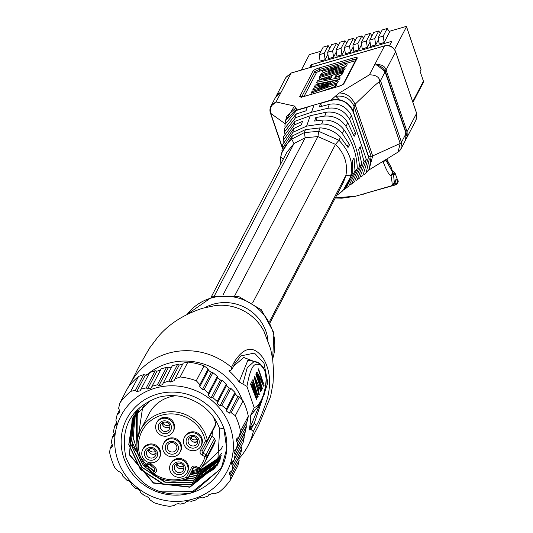 <?xml version="1.0" encoding="UTF-8"?>
<svg xmlns="http://www.w3.org/2000/svg" width="533" height="533" viewBox="0 0 533 533"><rect width="100%" height="100%" fill="white"/><g stroke="black" fill="none" stroke-linecap="round" stroke-linejoin="round"><path stroke-width="0.8" d="M336.056 49.835L341.053 48.383L341.946 54.819L336.943 56.271L336.056 49.835L340.034 42.214L345.038 40.761L346.677 43.186M338.248 45.631L336.603 43.213L332.625 50.828L333.578 57.151L336.356 51.834M321.046 51.188L311.065 54.093A1.772 0.366 -18.8 0 0 309.153 55.039L301.312 70.05M394.6 49.502L406.499 26.737A1.772 0.366 -18.8 0 0 406.512 26.65A1.772 0.366 -18.8 0 0 405.073 26.757L390.076 31.121L384.093 42.567L379.09 44.019L384.133 42.48M378.503 39.582L375.658 45.019L370.662 46.471L369.769 40.028L374.772 38.576L378.75 30.961L380.395 33.379M370.075 42.034L367.23 47.47L362.233 48.923L361.341 42.48L366.344 41.028L370.322 33.412L371.967 35.831M361.64 44.486L358.802 49.922L353.799 51.375L352.913 44.932L357.91 43.479L361.894 35.864L363.539 38.283M353.212 46.931L350.374 52.367L345.371 53.826L344.485 47.384L349.481 45.931L353.466 38.309L355.105 40.735M342.006 54.699L344.784 49.382M328.601 58.697L333.578 57.151M329.82 48.083L328.175 45.665L324.197 53.28L319.194 54.732L320.086 61.175L325.083 59.723L327.928 54.286M309.646 67.624L311.145 64.753L391.822 41.301L389.89 44.999L388.031 45.538M324.197 53.28L325.15 59.596M320.146 61.055L325.13 59.636M319.194 54.732L323.178 47.117L328.175 45.665M328.581 58.637L333.558 57.184M335.457 96.04L338.282 98.645M379.156 43.899L378.203 37.583L382.181 29.961L387.185 28.509L389.583 32.053M378.203 37.583L383.2 36.124L387.185 28.509M383.2 36.124L384.153 42.447M374.772 38.576L375.725 44.899M370.721 46.351L375.705 44.932M369.769 40.028L373.753 32.413L378.75 30.961M366.344 41.028L367.297 47.344M362.293 48.803L367.277 47.384M361.341 42.48L365.325 34.865L370.322 33.412M357.91 43.479L358.869 49.796M353.865 51.248L358.849 49.835M352.913 44.932L356.897 37.317L361.894 35.864M349.481 45.931L350.434 52.247M345.437 53.7L350.414 52.287M344.485 47.384L348.462 39.768L353.466 38.309M341.053 48.383L345.038 40.761M337.009 56.152L341.986 54.739M420.997 69.317A1.772 0.366 161.2 0 1 421.057 69.383A1.772 0.366 161.2 0 1 421.043 69.47L420.077 71.315L423.435 81.183A1.772 1.699 27.6 0 1 423.342 82.488L412.935 102.396M328.575 58.603L327.622 52.287L332.625 50.828M327.622 52.287L331.606 44.665L336.603 43.213M311.898 66.971L311.145 64.753M387.038 159.014L387.464 160.953L390.669 166.496L392.721 172.525L390.722 175.697L391.082 176.29C392.395 183.006 392.441 186.164 391.215 185.77M393.068 172.945L394.253 174.611L393.587 175.497M391.302 177.336L391.382 177.722M335.37 197.803L355.671 196.211M362.313 194.279L395.999 184.758A3.551 0.74 -106.2 0 1 395.213 183.918A2.665 1.859 -28.2 0 0 397.558 181.26A7.102 1.479 73.8 0 0 395.786 179.761L394.047 181.666M390.189 165.53L393.014 172.785M390.669 166.496L391.069 167.069M381.681 162.232L386.019 160.44L386.645 159.247M283.116 142.484L283.256 140.439L294.243 124.969L302.464 121.391L301.272 124.935L293.59 128.626L282.73 144.576L282.13 148.827L292.93 132.284L306.615 126.134L321.646 123.936C330 124.089 336.903 127.294 342.353 133.55L349.568 144.703L346.883 145.482M366.298 159.374L351.394 115.568L349.588 119.165L355.678 133.51L354.159 136.308L347.783 122.763C342.852 114.808 335.697 111.284 326.303 112.177L310.259 115.734L294.902 121.304L283.736 136.381L283.256 140.439M281.91 150.986L282.13 148.827M320.093 127.86L318.727 131.311L304.35 132.59L291.698 139.166C285.895 143.963 282.224 149.973 280.691 157.208L280.045 165.317M214.139 296.321L293.996 143.53L305.182 137.761L317.928 136.575L318.727 131.311L338.981 140.266C349.681 151.712 353.619 163.364 350.801 175.23C349.168 182.566 345.484 188.575 339.741 193.246L342.872 190.707L352.759 173.225L352.486 160.653L354.032 157.855L355.011 170.913L345.844 188.362L344.371 189.415M320.093 127.893L305.409 129.632L304.336 132.557M305.409 129.632L292.297 135.975L291.678 139.146M292.277 135.948L281.431 153.224L280.698 157.182M291.698 139.166L293.996 143.53L286.961 152.092L211.121 297.187M280.085 162.099L280.684 157.268M339.681 193.292L336.576 195.491L339.741 193.246L338.089 192.606M340.354 192.739L339.761 193.266M270.244 322.405L343.452 182.333L345.944 175.31L350.807 175.23L352.759 173.225M252.735 302.717L335.49 144.39C344.425 153.124 347.909 163.431 345.944 175.31L269.665 321.259M349.568 144.703L348.016 147.508L340.547 137.148L338.981 140.266L335.49 144.39L317.928 136.575L234.793 295.628M340.547 137.148C334.857 131.398 327.962 128.3 319.867 127.847M345.844 188.362L348.775 186.104L357.27 168.608C356.857 154.583 352.486 141.705 344.165 129.952C338.888 123.136 331.899 119.818 323.198 120.018L314.61 121.058L315.796 117.513L316.875 120.678M315.796 117.513L324.75 116.094C333.798 115.548 340.867 118.972 345.97 126.354C353.665 138.76 358.183 152.072 359.528 166.296L351.64 183.932L350.181 184.931M351.64 183.932L354.458 181.82L361.787 163.991L358.629 149.453L360.148 146.662L364.072 161.832M355.678 133.51L353.292 134.203M343.845 68.257L344.531 66.938L328.515 71.595L345.857 64.406L346.563 63.047L323.231 69.83L322.538 71.149L338.508 66.505L321.226 73.661L320.506 75.046L343.845 68.257L344.398 69.903L345.091 68.584L344.531 66.938M343.638 67.198L346.417 66.045L345.857 64.406M346.417 66.045L347.123 64.686L346.563 63.047M323.871 72.568L323.098 72.794L322.538 71.149M320.846 76.032L320.506 75.046M343.392 70.196L344.398 69.903M342.479 70.862L343.172 69.543L319.833 76.326L319.147 77.645L342.479 70.862L343.039 72.508L343.732 71.189L343.172 69.543M328.648 76.692L319.707 79.29L319.147 77.645M342.353 72.708L343.039 72.508M331.746 76.645L330.913 78.238L322.625 79.983L331.746 76.645M334.897 77.398L339.574 76.419L338.841 77.818L316.709 82.309L317.488 80.816L342.019 71.742L341.267 73.181L336.123 75.06L334.897 77.398M316.709 82.309L317.268 83.954L339.401 79.464L340.134 78.065L339.574 76.419M336.49 77.065L336.123 75.06M336.683 76.699L341.826 74.827L341.267 73.181M341.826 74.827L342.579 73.381L342.019 71.742M339.401 79.464L338.841 77.818M335.31 84.587L335.957 83.348L319.04 87.439L337.016 81.316L337.662 80.083L315.283 85.033L314.557 86.426L330.453 82.695L313.517 88.411L312.778 89.824L328.988 85.906L311.772 91.756L311.012 93.202L335.31 84.587L335.87 86.226L336.516 84.994L335.957 83.348M336.003 83.494L337.576 82.961L337.016 81.316M337.576 82.961L338.222 81.729L337.662 80.083M315.056 87.892L314.557 86.426M313.264 91.25L312.778 89.824M311.392 94.308L311.012 93.202M320.799 91.569L335.87 86.226M398.064 152.052L400.183 143.457L379.216 81.882C378.084 82.382 370.109 89.484 367.81 91.982L355.091 104.281L372.68 155.942L400.183 143.457L401.476 142.244L400.949 148.634M398.058 152.085L368.956 169.967L372.68 155.942L368.743 156.869L353.352 111.67L354.052 106.227L355.091 104.281C351.327 96.653 346.057 92.909 339.288 93.035L335.164 96.393C343.878 95.014 350.181 98.292 354.052 106.227L371.135 156.402L369.316 169.168L364.605 174.311M353.372 111.67L352.526 109.645C347.922 102.103 341.486 98.752 333.225 99.604L330.96 100.411C341.173 98.358 348.589 102.209 353.212 111.97L368.57 157.062L362.853 175.604L360.808 176.929M278.173 93.881L279.705 92.842M276.374 95.747L280.091 92.629L275.714 96.979L270.971 106.08M405.959 139.32L405.526 140.172L406.079 133.483L385.099 71.848L384.48 71.695L385.099 71.848C383.62 67.811 380.429 65.486 375.525 64.886C381.228 64.1 384.746 65.799 386.079 69.983L385.033 70.623L381.901 67.131M406.333 134.189L406.013 132.257L407.059 131.611L407.245 136.095L406.426 138.46M271.13 106.06L276.034 101.976C271.39 104.421 269.631 108.239 270.771 113.409L285.095 123.736M275.887 101.916L294.483 106.06L285.382 121.004M294.483 106.06L295.942 107.799L286.581 116.48M284.928 127.047L285.002 124.469L296.921 110.018L331.093 100.084L335.164 96.393M376.784 64.846L385.152 71.742L380.502 80.65L379.436 79.437C378.084 76.386 374.732 74.853 369.382 74.833L339.288 93.035M379.436 79.437L379.216 81.882M401.442 142.358L406.079 133.483L405.46 133.323M378.956 65.512L375.818 64.879M296.921 110.011L294.876 110.751L286.081 120.105M295.555 117.646L296.208 113.982L306.042 110.797L307.241 107.286M296.868 110.324L307.241 107.28M295.402 117.706L311.479 112.27L327.855 108.252M284.136 134.123L284.276 132.184L295.582 117.706M296.181 113.922L284.689 128.466M359.828 177.742L366.378 159.36L363.992 161.692L357.33 179.601L356.024 180.514M321.572 106.334L320.573 103.409L319.38 106.926L329.407 104.335M351.467 115.541C346.283 106.513 338.921 102.756 329.387 104.268L327.875 108.312C337.149 106.926 344.371 110.551 349.541 119.185M320.573 103.409L330.96 100.411M366.358 172.006L369.316 158.967L368.563 157.062M263.269 383.354L258.225 369.449L258.525 368.869L264.121 385.306L263.668 386.172L257.779 374.173L262.409 388.584L262.103 389.163L256.513 372.727L256.966 371.861L263.269 383.354L262.689 383.52M262.403 388.584L262.016 388.697M257.772 374.173L257.272 374.319M264.121 385.306L263.435 385.506M261.703 389.929L261.403 390.509L255.807 374.073L256.106 373.493L261.703 389.929L261.31 390.049M260.997 391.282L260.697 391.862L259.491 387.924L258.485 389.85L259.285 394.553L258.985 395.133L254.194 377.157L254.601 376.385L260.997 391.282L260.57 391.402M259.285 394.553L258.918 394.667M258.485 389.85L258.092 389.963M259.491 387.924L257.759 388.444M255.86 395.413L251.576 382.168L251.982 381.395L257.066 393.101L252.682 380.049L252.988 379.469L258.179 396.679L257.772 397.445L253.195 384.833L256.973 398.99L256.566 399.757L250.57 384.093L250.87 383.52L255.86 395.413L255.427 395.539M256.973 398.99L256.42 399.15M253.202 384.826L252.722 384.966M258.179 396.679L257.626 396.838M257.073 393.101L256.6 393.234M255.047 378.124L258.139 388.337L259.038 386.598L255.047 378.124L254.627 378.243M272.63 358.942A48.809 46.651 27.6 0 0 260.284 310.832A48.809 46.651 27.6 0 0 211.081 298.067A48.809 46.651 -152.4 0 0 187.243 314.317M267.992 340.467A42.154 40.288 27.6 0 0 213.18 304.23A42.154 40.288 -152.4 0 0 205.058 307.574M231.449 367.35L234.707 361.221C241.322 351.387 251.19 341.893 262.996 357.883C269.945 369.356 271.377 383.014 267.28 398.851C262.936 411.849 259.344 420.677 256.52 425.334L254.248 423.269L251.023 429.438L249.104 429.984A62.114 59.37 -152.4 0 0 250.517 415.547L254.194 407.718C265.327 403.115 267.972 374.659 265.021 371.907C265.187 370.801 263.722 368.496 260.617 364.985C256.546 364.332 251.922 359.462 246.932 386.385L239.064 381.908A62.114 59.37 -152.4 0 0 228.963 370.821L230.876 370.268L231.815 369.442L231.449 367.35A66.552 63.614 27.6 0 0 168.022 353.319A66.552 63.614 -152.4 0 0 130.152 383.86L135.875 372.907C137.694 368.809 142.331 360.421 149.786 347.743L157.968 336.936C168.754 324.071 183.672 314.497 202.707 308.221L215.006 305.622A46.591 44.525 27.6 0 1 263.915 331.186L270.617 348.875L272.669 359.222L273.602 371.301L273.043 383.227L270.591 396.592L258.658 425.347L248.118 445.521A66.552 63.614 27.6 0 1 238.664 458.98M234.707 361.221L235.126 363.346L240.969 355.891L254.448 353.059L263.988 363.24L267.806 382.847L254.241 423.249M254.248 423.255L249.104 429.978M233.641 366.131L243.748 357.483L260.024 363.713M261.223 400.769L249.144 429.891M256.52 425.334L253.295 431.517L251.016 429.431M253.295 431.517A66.552 63.614 27.6 0 1 248.118 445.521M246.932 386.385L254.194 407.718M130.152 383.86A66.552 63.614 -152.4 0 0 128.859 386.452M252.389 411.889L253.402 411.403M253.461 411.416C257.406 408.218 260.67 403.195 263.242 396.339C264.628 394.913 265.641 389.463 266.287 379.989C264.841 368.196 264.601 368.41 258.825 362.82L254.274 361.394L247.212 367.723L242.868 383.92M250.517 415.547L255.294 409.944M256.1 361.634L247.812 360.415L239.064 381.908M191.534 436.7L190.994 438.019L191.933 436.62M190.228 438.779L190.834 438.206A1.772 0.546 -177.4 0 1 190.128 438.426M191.22 436.793A4.884 4.617 -157.7 0 0 190.974 438.053L190.834 438.206M197.223 439.279A4.884 4.704 -146 0 1 190.974 438.053L190.994 438.019M219.27 458.367A49.696 47.497 -152.4 0 0 220.789 456.914M175.79 395.772A35.938 34.352 -152.4 0 0 169.667 396.985A35.938 34.352 -152.4 0 0 149.147 413.615L140.712 429.751A35.938 34.352 -152.4 0 0 143.97 466.029A1.772 1.699 -152.4 0 0 146.668 466.268L148.021 464.903M196.144 466.435L195.571 467.548L198.529 469.087L199.109 467.974A34.165 32.653 -152.4 0 0 204.978 456.688L202.02 455.149A3.551 3.391 27.6 0 1 200.435 450.498L205.385 440.998A34.165 32.653 -152.4 0 0 158.301 416.353A34.165 32.653 -152.4 0 0 145.143 465.522L146.555 464.09A3.551 3.391 27.6 0 1 151.525 464.096L155.383 467.741A3.551 3.391 27.6 0 1 155.563 472.584L154.15 474.01A34.165 32.653 -152.4 0 0 186.49 477.308L191.434 467.801A3.551 3.391 27.6 0 1 196.144 466.435L199.109 467.974A1.772 0.513 39.2 0 0 200.741 468.607A35.938 34.352 -152.4 0 0 204.412 463.044L212.847 446.914A35.938 34.352 -152.4 0 0 215.352 440.604L214.513 438.446L206.005 454.722L203.046 453.183L212.094 435.861L214.513 438.446M212.554 431.15L212.041 432.123A1.772 1.699 -152.4 0 0 212.287 434.015M178.089 445.968A6.656 6.363 27.6 0 1 173.938 453.949A6.656 6.363 27.6 0 1 165.59 449.599A6.656 6.363 27.6 0 1 169.741 441.624A6.656 6.363 27.6 0 1 178.089 445.968M176.663 445.988A4.884 4.664 27.6 0 1 171.746 452.004A4.884 4.664 27.6 0 1 167.755 445.062A4.884 4.664 27.6 0 1 176.663 445.988M190.014 437.393A4.884 4.664 -152.4 0 0 197.75 441.437M188.329 442.597A4.884 4.664 27.6 0 1 193.252 436.58A4.884 4.664 27.6 0 1 197.243 443.523A4.884 4.664 27.6 0 1 188.329 442.597M171.093 425.421A6.656 6.363 27.6 0 1 166.942 433.402A6.656 6.363 27.6 0 1 158.594 429.058A6.656 6.363 27.6 0 1 162.745 421.077A6.656 6.363 27.6 0 1 171.093 425.421M169.667 425.447A4.884 4.664 27.6 0 1 164.75 431.464A4.884 4.664 27.6 0 1 160.759 424.515A4.884 4.664 27.6 0 1 169.667 425.447M162.185 422.909A4.884 4.664 -152.4 0 0 169.92 426.953M157.255 452.024A6.656 6.363 27.6 0 1 153.098 460.006A6.656 6.363 27.6 0 1 144.749 455.662A6.656 6.363 27.6 0 1 148.907 447.68A6.656 6.363 27.6 0 1 157.255 452.024M155.829 452.044A4.884 4.664 27.6 0 1 150.906 458.067A4.884 4.664 27.6 0 1 146.921 451.118A4.884 4.664 27.6 0 1 155.829 452.044M148.341 449.506A4.884 4.664 -152.4 0 0 156.082 453.55M185.084 466.508A6.656 6.363 27.6 0 1 180.927 474.49A6.656 6.363 27.6 0 1 172.579 470.146A6.656 6.363 27.6 0 1 176.736 462.164A6.656 6.363 27.6 0 1 185.084 466.508M183.658 466.535A4.884 4.664 27.6 0 1 178.735 472.551A4.884 4.664 27.6 0 1 174.751 465.602A4.884 4.664 27.6 0 1 183.658 466.535M176.17 463.996A4.884 4.664 -152.4 0 0 183.912 468.041M198.922 439.912A6.656 6.363 27.6 0 1 194.772 447.893A6.656 6.363 27.6 0 1 186.423 443.543A6.656 6.363 27.6 0 1 190.574 435.561A6.656 6.363 27.6 0 1 198.922 439.912M204.978 456.688A1.772 0.513 15.8 0 0 206.917 456.734A1.772 1.699 -152.4 0 0 206.005 454.722L204.978 456.688M212.107 435.221L212.094 435.861L212.107 435.221M139.333 408.924A47.031 44.952 -152.4 0 0 137.914 437.153M191.447 471.645A47.031 44.952 -152.4 0 0 197.663 470.293A47.031 44.952 27.6 0 0 221.681 453.197M154.49 468.54A1.772 1.699 27.6 0 1 154.517 470.905L153.104 472.338A1.772 0.5 -135.3 0 0 154.15 474.01L153.424 475.03M143.977 466.128L145.143 465.522A1.772 0.5 44.7 0 0 146.615 466.328M202.02 455.149L203.046 453.183A1.772 1.699 27.6 0 1 202.254 450.858L207.197 441.351A1.772 0.52 27.5 0 1 205.385 440.998A1.772 0.406 -12.6 0 0 207.344 440.231A35.938 34.352 -152.4 0 0 161.233 413.115A35.938 34.352 -152.4 0 0 140.712 429.751C134.809 442.223 135.888 454.343 143.957 466.115M215.772 424.095L207.344 440.231A1.772 1.699 -152.4 0 1 207.197 441.351L215.645 425.187L215.772 424.095A35.938 34.352 -152.4 0 0 213.28 416.813M215.645 425.187L212.56 431.124L212.047 435.401M153.417 475.03C164.357 481.779 175.683 482.931 187.409 478.487A1.772 0.406 67.6 0 1 186.49 477.308A1.772 0.52 27.5 0 0 188.302 477.661L193.252 468.154M173.598 424.694A9.321 8.908 -152.4 0 0 165.49 418.298A9.321 8.908 -152.4 0 0 156.589 422.922A9.321 8.908 -152.4 0 0 156.096 429.785A9.321 8.908 -152.4 0 0 164.204 436.187A9.321 8.908 -152.4 0 0 173.105 431.557A9.321 8.908 -152.4 0 0 173.598 424.694M173.105 431.557L173.585 430.631A9.321 8.908 -152.4 0 0 174.078 423.768A9.321 8.908 -152.4 0 0 165.97 417.372A9.321 8.908 -152.4 0 0 157.068 422.003L156.589 422.922M159.753 451.298A9.321 8.908 -152.4 0 0 151.645 444.895A9.321 8.908 -152.4 0 0 142.744 449.526A9.321 8.908 -152.4 0 0 142.251 456.388A9.321 8.908 -152.4 0 0 150.359 462.784A9.321 8.908 -152.4 0 0 159.26 458.16A9.321 8.908 -152.4 0 0 159.753 451.298M159.26 458.16L159.747 457.234A9.321 8.908 -152.4 0 0 160.24 450.372A9.321 8.908 -152.4 0 0 152.132 443.976A9.321 8.908 -152.4 0 0 143.23 448.599L142.744 449.526M180.587 445.242A9.321 8.908 -152.4 0 0 172.479 438.839A9.321 8.908 -152.4 0 0 163.578 443.469A9.321 8.908 -152.4 0 0 163.085 450.332A9.321 8.908 -152.4 0 0 171.193 456.728A9.321 8.908 -152.4 0 0 180.094 452.097A9.321 8.908 -152.4 0 0 180.587 445.242M180.094 452.097L180.58 451.178A9.321 8.908 -152.4 0 0 181.073 444.315A9.321 8.908 -152.4 0 0 172.965 437.913A9.321 8.908 -152.4 0 0 164.064 442.543L163.578 443.469M201.427 439.185A9.321 8.908 -152.4 0 0 193.319 432.783A9.321 8.908 -152.4 0 0 184.418 437.413A9.321 8.908 -152.4 0 0 183.925 444.269A9.321 8.908 -152.4 0 0 192.033 450.671A9.321 8.908 -152.4 0 0 200.928 446.041A9.321 8.908 -152.4 0 0 201.427 439.185M200.928 446.041L201.414 445.115A9.321 8.908 -152.4 0 0 201.907 438.259A9.321 8.908 -152.4 0 0 193.799 431.857A9.321 8.908 -152.4 0 0 184.898 436.487L184.418 437.413M187.583 465.782A9.321 8.908 -152.4 0 0 179.474 459.386A9.321 8.908 -152.4 0 0 170.573 464.01A9.321 8.908 -152.4 0 0 170.08 470.872A9.321 8.908 -152.4 0 0 178.189 477.275A9.321 8.908 -152.4 0 0 187.09 472.644A9.321 8.908 -152.4 0 0 187.583 465.782M187.09 472.644L187.569 471.718A9.321 8.908 -152.4 0 0 188.069 464.856A9.321 8.908 -152.4 0 0 179.961 458.46A9.321 8.908 -152.4 0 0 171.06 463.09L170.573 464.01M238.371 458.313L229.803 474.97L230.962 475.989L230.189 480.38A67.444 64.46 27.6 0 1 219.29 492.006L214.166 493.904L212.42 493.511L208.736 494.817L208.097 496.05L202.533 497.909L200.808 497.469L197.223 498.595L196.617 499.761L191.2 501.333L189.508 500.84L186.024 501.773L185.444 502.879L180.174 504.165L178.522 503.598L175.13 504.351L174.577 505.417L169.954 506.35A67.444 64.46 27.6 0 1 153.81 502.586L149.706 499.614L149.393 498.342L146.448 496.116L144.863 495.93L140.426 492.372L140.132 491.06L137.287 488.654L135.735 488.395L131.451 484.557L131.185 483.184L128.44 480.586L126.921 480.266L122.783 476.142L122.557 474.71L119.905 471.925L118.406 471.565L114.802 467.628A67.444 64.46 27.6 0 1 111.703 460.072A67.444 64.46 -152.4 0 1 109.565 452.231L110.331 447.847L112.31 446.681L112.143 444.122L111.317 442.463L112.303 437.333L114.335 436.081L114.235 433.382L113.442 431.663L114.575 426.247L116.667 424.868L116.64 422.049L115.881 420.264L117.16 414.567L119.312 413.042L119.352 410.117L118.619 408.285L119.892 402.935L127.667 388.051A67.444 64.46 27.6 0 1 138.573 376.418L130.792 391.302L135.415 390.369L136.734 391.568L140.126 390.822L141.012 389.123L146.282 387.831L147.628 388.99L151.112 388.057L152.032 386.292L157.448 384.719L158.827 385.819L162.412 384.693L163.364 382.867L168.934 381.008L170.347 382.034L174.024 380.729L175.004 378.863L180.127 376.964L187.902 362.08A67.444 64.46 27.6 0 1 204.046 365.845L208.11 368.896L208.396 370.228L199.768 386.738L202.42 389.516L204.246 389.243L208.383 393.367L217.331 376.251L217.597 377.617L208.303 395.399L211.048 397.998L212.914 397.658L217.197 401.496L226.298 384.093L226.532 385.512L217.151 403.468L219.996 405.873L221.895 405.473L226.325 409.031L235 392.435L235.206 393.907L226.312 410.93L229.25 413.155L231.175 412.715L235.28 415.687L243.055 400.803A67.444 64.46 27.6 0 1 246.159 408.358A67.444 64.46 27.6 0 1 248.298 416.193L247.492 420.664L239.244 436.434L236.572 438.932L236.725 441.517L237.791 442.71L236.505 448.406L245.453 431.29L246.466 426.114L237.791 442.71M187.902 362.08L183.245 363.093L175.004 378.863M182.659 364.219L179.241 365.012L170.347 382.034M168.934 381.008L177.609 364.412L179.241 365.012M177.609 364.412L172.312 365.745L163.364 382.867M171.706 366.911L168.215 367.857L158.827 385.819M157.448 384.719L166.549 367.31L168.215 367.857M166.549 367.31L161.133 368.889L152.032 386.292M160.5 370.102L156.922 371.208L147.628 388.99M146.282 387.831L155.23 370.715L156.922 371.208M155.23 370.715L149.686 372.527L141.012 389.123M149.027 373.8L145.369 375.059L136.734 391.568M135.415 390.369L143.657 374.599L145.369 375.059M138.573 376.418L143.657 374.599M117.16 414.567L119.412 410.263M114.575 426.247L116.7 422.189M112.303 437.333L114.295 433.522M110.331 447.847L112.21 444.255M223.847 428.292L226.705 448.713L221.282 468.334L190.827 492.985C159.46 497.869 137.82 485.989 125.895 457.361C119.932 427.553 130.871 407.505 158.721 397.218C171.939 393.987 184.525 395.626 196.477 402.135A48.496 46.351 -152.4 0 1 219.703 428.952L223.847 428.292M221.422 468.061L194.705 491.266L158.121 491.153M190.841 493.052A53.373 51.015 -152.4 0 0 224.146 429.045A53.373 51.015 -152.4 0 0 157.188 394.193A53.373 51.015 27.6 0 0 123.883 458.193A53.373 51.015 27.6 0 0 190.841 493.052M132.73 417.965L128.759 444.609L140.412 469.486L163.778 484.55L191.2 484.897L218.03 464.05M219.703 428.952L217.517 465.049L189.908 487.222L153.384 483.091L129.446 454.882L132.191 418.978L150.399 400.31M170.487 481.006L193.619 480.273L214.892 467.121L219.19 461.478M134.003 415.513L129.952 442.177L141.565 467.115L164.944 482.225L192.406 482.585L218.643 462.751M135.215 413.202L132.51 446.181L152.618 473.511M137.287 409.87L137.081 442.15M189.801 474.796L197.243 473.337L220.542 457.734M136.561 410.963L137.008 447.327M149.34 464.41L153.93 468.114M188.595 477.108L196.031 475.649L220.129 459M135.868 412.076L131.964 433.369L138.22 454.429M147.148 465.802L153.677 471.092M184.005 479.687L194.825 477.961L219.676 460.259M190.734 473.011L198.229 471.452L220.909 456.495M220.615 457.494L197.61 472.631L190.208 474.017M218.743 462.524L213.833 469.153L192.553 482.312L165.463 482.059L142.224 467.414L130.272 443.023L133.523 416.593M219.942 460.245L193.759 480L172.939 481.146M152.658 473.164L145.029 466.795M142.611 464.163L131.484 440.738L134.236 415.44M220.449 459.04L194.971 477.688L185.038 479.36M153.817 470.812L147.355 465.582M137.954 453.423L132.171 434.062L134.976 414.328M220.922 457.82L196.177 475.369L188.735 476.835M151.812 466.115L149.946 464.543M136.974 446.627L135.742 413.242M218.11 463.883L191.347 484.624L163.951 484.284L140.599 469.26L128.919 444.429L132.817 417.812M132.324 418.691L129.579 454.602L153.531 482.805L190.048 486.935L217.657 464.769M117.76 459.979A59.896 57.251 27.6 0 1 155.13 388.157A59.896 57.251 27.6 0 1 230.269 427.266A59.896 57.251 27.6 0 1 192.899 499.088A59.896 57.251 27.6 0 1 117.76 459.979M231.175 412.715L239.417 396.945L237.878 396.645L235.206 393.907M226.325 409.031L226.312 410.93M226.532 385.512L229.29 388.097L230.842 388.357L221.895 405.473M217.197 401.496L217.151 403.468M217.597 377.617L220.435 380.042L222.014 380.256L212.914 397.658M208.383 393.367L208.303 395.399M208.396 370.228L211.315 372.5L212.92 372.654L204.246 389.243M204.046 365.845L196.271 380.729L199.868 384.666L208.11 368.896M199.868 384.666L199.768 386.738M239.417 396.945L243.055 400.803M230.842 388.357L235 392.435M222.014 380.256L226.298 384.093M212.92 372.654L217.331 376.251M196.271 380.729A67.444 64.46 -152.4 0 0 180.127 376.964M130.792 391.302A67.444 64.46 -152.4 0 0 119.892 402.935M248.298 416.193L240.516 431.084A67.444 64.46 27.6 0 0 238.378 423.242A67.444 64.46 -152.4 0 0 235.28 415.687M175.177 504.271L174.577 505.417M186.07 501.686L185.444 502.879M197.27 498.502L196.617 499.761M229.803 474.97L229.463 472.764L231.948 470.612L240.623 454.016L241.882 448.36L232.934 465.482L231.948 470.612M241.882 448.36L241.089 446.634L231.795 464.416L232.934 465.482M231.795 464.416L231.509 462.091L234.074 459.806L243.168 442.403L244.301 436.987L235.206 454.396L234.074 459.806M244.301 436.987L243.488 435.314L234.1 453.27L235.206 454.396M234.1 453.27L233.874 450.811L236.505 448.406M245.553 424.368L246.466 426.114M230.962 475.989L239.204 460.219L237.971 465.496L230.189 480.38M240.516 431.084L239.244 436.434M238.431 458.453L239.204 460.219M208.789 494.724L208.097 496.05M146.428 375.192A59.896 57.251 27.6 0 1 149.666 372.574M149.753 372.507A59.896 57.251 27.6 0 1 242.255 399.937M246.253 423.029A59.896 57.251 27.6 0 1 246.113 425.441M245.267 431.65A59.896 57.251 27.6 0 1 244.087 436.54M136.388 428.619A48.496 46.351 27.6 0 1 137.567 410.91M207.81 465.949A48.496 46.351 -152.4 0 0 221.182 455.455M163.391 422.309A4.884 4.617 -157.7 0 0 163.145 423.568L163.005 423.722A1.772 0.546 -177.4 0 1 162.298 423.935M162.398 424.288L163.005 423.722M169.394 424.794A4.884 4.704 -146 0 1 163.145 423.568L164.104 422.129M163.704 422.216L163.165 423.528M149.546 448.906A4.884 4.617 -157.7 0 0 149.3 450.172L149.167 450.318A1.772 0.546 -177.4 0 1 148.46 450.538M148.554 450.891L149.167 450.318M155.549 451.398A4.884 4.704 -146 0 1 149.3 450.172L150.266 448.733M149.86 448.819L149.32 450.132M177.376 463.397A4.884 4.617 -157.7 0 0 177.129 464.656L176.996 464.809A1.772 0.546 -177.4 0 1 176.29 465.023M176.383 465.376L176.996 464.809M177.689 463.304L177.129 464.656A4.884 4.704 -146 0 0 183.379 465.882M178.095 463.217L177.149 464.616M423.435 81.183L412.702 101.716M406.499 26.737L421.043 69.47M391.035 166.949L393.167 173.285L391.082 176.29M363.153 194.032A3.551 0.74 73.8 0 0 363.533 194.185M394.64 183.072A4.437 0.926 73.8 0 1 395.213 183.918L393.247 184.491M392.628 171.619A2.665 2.545 -152.4 0 1 394.86 173.438L394.253 174.611M395.586 174.391A2.665 0.553 161.2 0 1 395.679 174.478A2.665 0.553 161.2 0 1 395.666 174.617A1.772 0.366 -106.2 0 0 394.86 173.438M395.666 174.617L397.625 180.387A2.665 0.553 -18.8 0 0 397.645 180.254A2.665 0.553 -18.8 0 0 397.551 180.167M397.625 180.387L397.558 181.26M395.786 179.761L395.439 181.98M392.721 172.525L386.019 160.44A4.437 4.244 -152.4 0 1 385.845 159.733M383.007 161.439A4.437 0.926 73.8 0 1 383.14 161.812C386.252 169.874 388.777 174.504 390.722 175.697M294.902 121.304L294.243 124.969M293.59 128.626L292.93 132.284M304.35 132.59L305.182 137.761L223.027 294.942M283.376 158.947L280.691 157.208M344.165 129.952L342.353 133.55M323.198 120.018L321.646 123.936M326.303 112.177L324.75 116.094M310.259 115.734L306.615 126.134M357.27 168.608L355.011 170.913M361.787 163.991L359.528 166.296M347.783 122.763L345.97 126.354M323.078 70.116L319.753 71.082A3.105 0.646 161.2 0 0 316.415 72.741L304.023 96.446M346.643 63.267L353.093 61.395A3.105 0.646 161.2 0 1 355.298 61.042M353.093 61.395L352.853 59.816A4.437 0.919 161.2 0 1 356.184 59.35M316.415 72.741A1.333 1.273 27.6 0 1 314.743 71.875A4.437 0.919 161.2 0 1 319.514 69.503L352.853 59.816L352.613 58.237A5.77 1.199 -18.8 0 1 357.243 58.164A1.333 1.273 -152.4 0 0 356.484 58.777L343.212 84.174M352.613 58.237L319.274 67.924L319.753 71.082M301.651 96.919L314.743 71.875A1.333 1.273 -152.4 0 0 313.071 71.002L299.779 96.44A1.333 1.273 27.6 0 1 301.252 96.946M304.523 96.34L304.41 96.366A5.77 1.199 -18.8 0 1 299.779 96.44M304.41 96.366L337.862 86.646M301.411 97.532L300.859 96.926L304.456 96.326L337.795 86.632C341.713 85.4 344.491 83.468 343.225 84.161L343.192 84.214A1.333 1.273 27.6 0 1 343.952 83.601A5.77 1.199 -18.8 0 1 337.749 86.679M357.243 58.164L343.952 83.601M319.274 67.924A5.77 1.199 -18.8 0 0 313.071 71.002M291.371 73.001A2.665 0.553 73.8 0 0 291.245 72.974A2.665 0.553 73.8 0 0 291.145 73.068L384.493 45.925A2.665 0.553 -106.2 0 1 384.586 45.838A2.665 0.553 -106.2 0 1 384.719 45.865M369.382 74.833L384.493 45.925C389.65 45.072 393.361 47.004 395.619 51.721L386.079 69.983L407.059 131.611L416.599 113.356L395.619 51.721A2.665 0.553 161.2 0 0 395.639 51.594C393.467 46.764 389.783 44.845 384.586 45.838L291.245 72.974L286.081 77.172L276.62 95.274M406.013 132.257L385.033 70.623M416.013 119.825L416.599 113.356A2.665 0.553 -18.8 0 0 416.619 113.223A2.665 0.553 -18.8 0 0 416.526 113.129M286.201 77.232L291.145 73.068L276.034 101.976M282.343 147.401L270.504 112.65M296.921 110.018L295.942 107.799M380.502 80.65L401.476 142.271M314.01 105.054L311.479 112.27M197.75 441.251A6.656 6.416 34 0 1 192.866 441.79M154.803 469.093L153.104 472.338A1.772 1.699 -152.4 0 0 153.451 474.956A35.938 34.352 -152.4 0 0 183.892 479.68A35.938 34.352 -152.4 0 0 187.463 478.427A1.772 1.699 -152.4 0 0 188.302 477.661L193.379 467.954M215.352 440.604L206.917 456.734A35.938 34.352 -152.4 0 1 204.412 463.044L200.728 468.634M191.434 467.801A1.772 0.52 27.5 0 0 193.246 468.161A1.772 1.699 27.6 0 1 193.252 468.161A1.772 1.699 27.6 0 1 195.604 467.474L198.569 469.02A1.772 1.699 -152.4 0 0 200.741 468.607M155.563 472.584A1.772 0.5 -135.3 0 1 154.517 470.905L154.95 470.079M200.435 450.498A1.772 0.52 27.5 0 0 202.254 450.858L212.041 432.123M146.555 464.09A1.772 0.5 44.7 0 0 148.061 464.876A1.772 0.5 44.7 0 0 148.081 464.843A1.772 1.699 27.6 0 1 150.566 464.843L150.626 464.903M153.451 474.956L154.017 473.877M155.383 467.741L154.41 468.567L154.803 470.519M151.525 464.096L150.546 464.929L148.061 464.876L146.642 466.308M193.252 468.161L195.604 467.474M119.645 411.676L118.473 413.928M116.96 423.548L115.848 425.674M114.588 434.821L113.542 436.82M112.53 445.501L111.55 447.374M214.892 467.121L215.232 467.521M237.878 396.645L229.25 413.155M229.29 388.097L219.996 405.873M220.435 380.042L211.048 397.998M211.315 372.5L202.42 389.516M245.62 424.495L236.725 441.517M169.92 426.766A6.656 6.416 34 0 1 165.037 427.299M156.076 453.37A6.656 6.416 34 0 1 151.199 453.903M183.905 467.854A6.656 6.416 34 0 1 179.028 468.387M421.057 69.383L406.512 26.65M393.167 173.292C393.434 173.312 394.64 183.299 393.814 183.185L391.502 185.79M335.27 197.996L341.84 198.189L355.351 196.304L391.429 185.81M395.999 184.758C398.251 182.559 398.804 181.06 397.645 180.254L395.106 173.165L393.94 171.873L392.568 171.439M394.913 182.553L394.233 182.879M393.314 184.385L395.466 182.019M390.203 165.51L391.042 166.969M387.218 160.153L390.209 165.516M339.734 193.252L340.154 192.906M368.956 169.967L368.156 170.52M279.512 92.955L275.588 97.239M406.559 138.207L416.133 119.885L416.619 113.223L395.639 51.594M277.16 94.508L276.174 96.16M271.017 106A8.894 8.894 0 0 0 270.431 113.089L282.27 147.874M398.078 152.072A8.894 8.894 0 0 0 401.069 148.694M406.093 133.397L385.112 71.762M406.139 133.403L406.532 135.582M406.652 137.987L407.239 136.181M405.773 139.699L401.023 148.8M285.022 123.376L286.547 116.567M284.602 128.46L284.202 132.177M357.376 179.661L359.882 177.822M187.156 314.357L212.434 296.781L238.677 296.495L261.37 309.793L273.942 332.865L272.643 359.035M235.126 363.313L231.882 369.449M153.191 474.85A1.772 1.772 0 0 1 152.818 472.724L154.757 469.013M144.15 466.335A1.772 1.772 0 0 0 146.535 466.408M198.722 469.173A1.772 1.772 0 0 0 200.681 468.687M187.463 478.461A1.772 1.772 0 0 0 188.302 477.668M145.143 403.741L142.544 408.038L138.553 434.908M191.88 470.819L198.376 469.007M201.414 467.761L221.188 449.146L222.454 446.494"/></g></svg>
